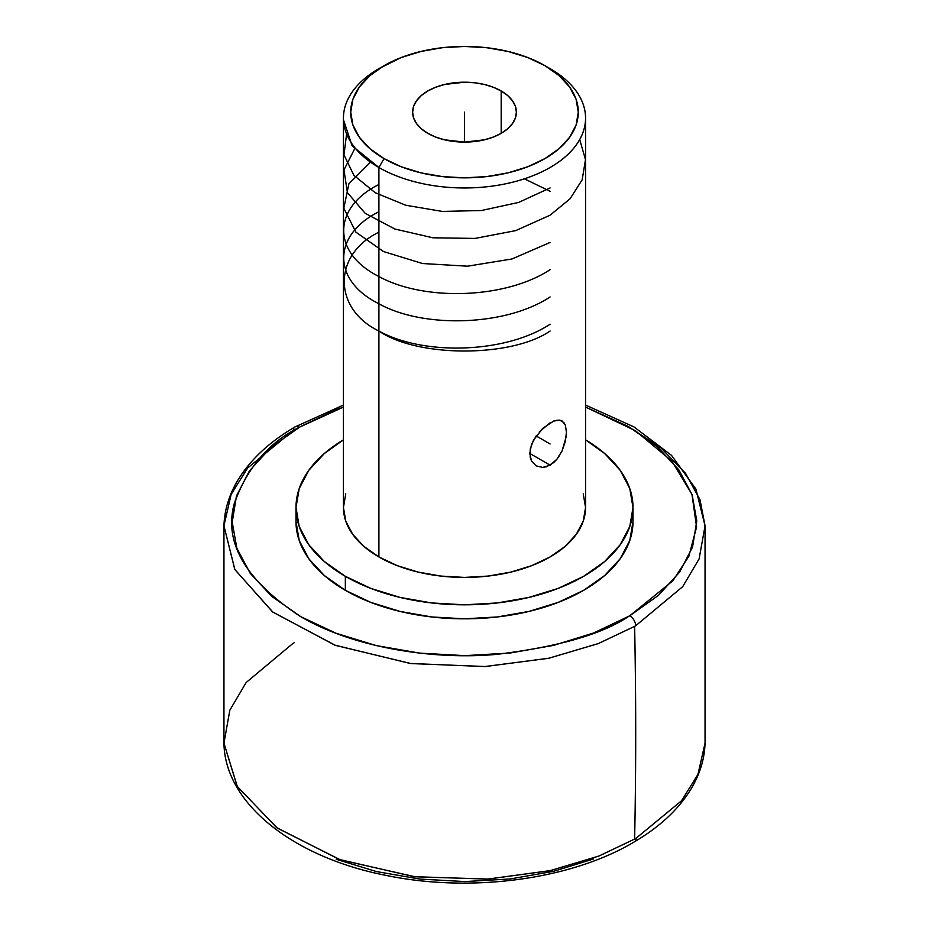 <?xml version="1.0" encoding="UTF-8"?>
<svg xmlns="http://www.w3.org/2000/svg" width="929" height="929" viewBox="0 0 929 929"><rect width="100%" height="100%" fill="white"/><g stroke="black" fill="none" stroke-linecap="round" stroke-linejoin="round"><path stroke-width="1.39" d="M585.56 405.067L633.915 426.887L671.516 455.361L695.891 489.026L705.053 525.837L699.107 558.921L682.652 586.71L635.691 625.74A8.303 4.819 -120.3 0 0 629.792 615.764L593.631 633.009L553.556 645.388L510.091 653.029L464.872 655.642L419.629 653.122L376.117 645.55L335.984 633.241L300.775 616.659L271.825 596.441L250.249 573.344L236.872 548.273L232.215 522.168L236.454 496.051L249.413 470.898L270.594 447.685L300.253 426.701L335.369 410.061L343.44 407.076L299.208 427.305A8.303 4.819 -120.3 0 0 295.027 426.922A8.303 4.819 59.7 0 1 299.208 427.305C268.76 442.587 247.172 467.844 234.422 503.077C223.378 542.373 245.314 580.137 300.253 616.368C355.168 648.825 436.514 660.089 497.061 654.318C558.387 646.816 602.282 634.17 628.747 616.368L629.792 615.764A8.303 4.819 59.7 0 1 635.691 625.74A240.588 138.897 180 0 1 634.623 626.367L598.311 643.588L548.621 658.289L484.752 666.557L410.235 663.469L334.823 645.144L272.569 611.909L234.782 569.419L223.947 525.837L234.874 569.593L272.917 612.165L335.427 645.365L410.92 663.561L485.344 666.534L549.004 658.196L598.473 643.518L634.623 626.367A240.588 138.897 0 0 0 635.691 625.74L682.699 586.663L699.119 558.875L705.053 525.837L700.013 499.79L685.544 473.314L661.134 448.115L627.563 426.028M294.377 642.624A240.588 138.897 0 0 0 292.798 643.553L246.15 682.513L229.835 710.209L223.947 743.154L237.162 786.294L276.726 827.681L339.468 859.511L414.148 876.674L487.377 879.113L550.003 870.682L598.822 856.085L634.623 839.061A240.588 138.897 0 0 0 636.202 838.144A8.303 4.842 59.5 0 1 634.484 841.779A8.303 4.842 -120.5 0 0 636.202 838.144A240.588 138.897 180 0 1 634.623 839.061A5534.099 3195.133 -120 0 0 634.623 626.367A5534.099 3195.133 60 0 1 634.623 839.061L599.054 855.992L550.549 870.554L488.213 879.066L415.147 876.79L340.351 859.824L277.237 828.053L237.313 786.549L223.947 743.154C224.795 803.724 293.68 857.548 386.441 875.466C471.2 893.071 571.509 879.589 634.484 841.779C661.471 825.881 681.062 806.976 693.266 785.086C700.663 771.558 704.6 757.588 705.053 743.154L697.946 774.426L681.561 800.74L636.202 838.144L681.514 800.81L697.923 774.484L705.053 743.154L705.053 525.837M501.184 90.972L501.184 133.335L501.184 90.972A51.885 29.949 180 0 1 516.385 112.154A51.885 29.949 180 0 1 484.357 139.826A51.885 29.949 180 0 1 427.816 133.335A51.885 29.949 180 0 1 412.615 112.154A51.885 29.949 180 0 1 444.643 84.469A51.885 29.949 180 0 1 501.184 90.972L507.64 95.513L512.436 100.68L515.386 106.301L516.385 112.154L515.386 117.995L512.436 123.615L507.64 128.794L501.184 133.335L493.322 137.051L484.357 139.826L464.5 142.102L444.643 139.826L435.678 137.051L427.816 133.335L421.36 128.794L416.564 123.615L413.614 117.995L412.615 112.154L413.614 106.301L416.564 100.68L421.36 95.513L427.816 90.972L435.678 87.245L444.643 84.469L464.5 82.193L474.626 82.774L484.357 84.469L493.322 87.245L501.184 90.972M384.037 65.692L369.881 75.644L359.372 87.012L352.892 99.333L350.709 112.154L352.892 124.962L359.372 137.295L369.881 148.652L384.037 158.604L401.282 166.779L420.953 172.852L442.297 176.58L464.5 177.845L486.703 176.58L508.047 172.852L527.718 166.779L544.963 158.604L559.119 148.652L569.628 137.295L576.108 124.962L578.291 112.154L576.108 99.333L569.628 87.012L559.119 75.644L544.963 65.692L527.718 57.517L508.047 51.455L486.703 47.716L464.5 46.45L442.297 47.716L420.953 51.455L401.282 57.517L378.893 68.653A121.06 69.896 0 0 0 378.904 167.499A121.06 69.896 180 0 1 343.44 118.076L343.44 507.524A121.06 69.896 0 0 0 378.904 556.947L378.904 167.499L384.037 158.604A113.791 65.704 180 0 1 384.037 65.692A113.791 65.704 180 0 1 544.963 65.692L550.096 68.653L544.963 65.692A113.791 65.704 180 0 1 544.963 158.604A113.791 65.704 180 0 1 384.037 158.604L378.904 167.499A121.06 69.896 0 0 0 550.096 167.499A121.06 69.896 0 0 0 550.107 68.653A121.06 69.896 0 0 0 550.096 68.653A121.06 69.896 180 0 1 585.56 118.076A121.06 69.896 180 0 1 510.822 182.653A121.06 69.896 180 0 1 378.904 167.499L378.904 556.947A121.06 69.896 0 0 0 510.822 572.101A121.06 69.896 0 0 0 585.56 507.524L583.238 521.157L576.34 534.268L565.157 546.357L550.096 556.947L531.76 565.645L510.822 572.101L488.12 576.073L464.5 577.42L440.88 576.073L418.178 572.101L397.24 565.645L378.904 556.947L363.843 546.357L352.66 534.268L345.762 521.157L343.44 507.524L345.762 493.891M553.614 462.642L546.426 466.788L542.768 467.438L536.138 465.87L531.469 460.912L530.204 457.405L530.204 449.102L533.49 440.207L542.78 428.315L553.626 421.092L559.699 420.14L562.091 420.953L565.355 425.099L566.458 432.24L566.179 436.653L562.08 450.902L556.843 459.321L553.614 462.642M559.676 455.361L556.843 459.321L550.096 465.162L529.774 453.422L550.096 465.162L542.768 467.438M565.355 425.099L566.458 432.24L565.343 441.368L562.08 450.902M556.146 420.326L559.699 420.14L563.984 422.625M633.009 507.524L633.009 521.529L629.781 540.515L620.189 558.77L604.616 575.585L583.656 590.333L558.12 602.422L528.984 611.421L497.375 616.949L464.5 618.819L431.625 616.949L400.016 611.421L370.88 602.422L345.344 590.333L345.344 576.317L370.88 588.417L400.016 597.405L431.625 602.944L464.5 604.814L497.375 602.944L528.984 597.405L558.12 588.417L583.656 576.317L604.616 561.581L620.189 544.754L629.781 526.511L633.009 507.524L629.781 488.549L620.189 470.295L604.616 453.48L585.56 439.847A168.509 97.29 180 0 1 633.009 507.524A168.509 97.29 180 0 1 528.984 597.405A168.509 97.29 180 0 1 345.344 576.317L345.344 590.333A168.509 97.29 0 0 0 528.984 611.421A168.509 97.29 0 0 0 633.009 521.529A168.509 97.29 0 0 0 632.579 514.538M293.309 430.557L247.648 467.995L231.124 494.414L223.947 525.837C224.4 511.414 228.337 497.433 235.734 483.904C248.02 461.876 267.784 442.878 295.027 426.922A8.303 4.819 -120.3 0 0 293.309 430.557M629.792 615.764L672.886 580.788L688.877 556.227L696.587 526.987L691.966 494.344L671.76 460.981L635.308 430.65L585.56 407.076L628.225 426.399L657.175 446.628L678.751 469.726L692.128 494.797L696.785 520.902L692.546 547.018L679.587 572.171L658.406 595.373L629.792 615.764M336.24 859.279L376.361 871.541L419.85 879.066L465.046 881.575L510.218 878.95L553.638 871.309L593.666 858.93M345.344 590.333L324.384 575.585L308.811 558.77L299.219 540.515L295.991 521.529A168.509 97.29 0 0 0 345.344 590.333M345.344 576.317A168.509 97.29 180 0 1 295.991 507.524A168.509 97.29 180 0 1 343.44 439.847L324.384 453.48L308.811 470.295L299.219 488.549L295.991 507.524L299.219 526.511L308.811 544.754L324.384 561.581L345.344 576.317M583.238 493.891L585.56 507.524L585.56 118.076M539.25 431.973L550.096 422.8M536.138 465.882L531.469 460.912L529.774 453.422L531.469 444.643L536.265 435.747M343.44 118.076A121.06 69.896 180 0 1 381.54 67.178M464.5 142.102L464.5 112.154L464.5 142.102M536.138 435.922L550.096 443.981M550.096 324.209C505.539 353.566 423.357 355.83 378.904 331.014C417.423 357.677 511.577 357.677 550.096 331.014M550.096 296.955C505.608 326.404 422.823 328.506 378.695 303.655C332.013 280.442 332.071 235.107 378.904 211.731M524.397 178.821L550.096 191.293M550.096 269.7C505.399 298.987 424.042 301.472 378.777 276.447C332.083 253.025 331.92 207.98 378.904 184.488M550.096 242.446L512.03 258.959L467.554 266.193L422.521 263.522L383.491 251.55L355.912 232.157L343.8 208.259L348.932 183.733L370.532 162.145M579.708 139.547L585.479 159.637L582.181 179.785L570.081 198.783L550.096 215.191L515.688 230.624L474.974 238.428L432.856 237.789L394.825 228.998L365.155 213.298L347.411 192.64L343.962 169.902L355.087 147.99M550.096 187.937L518.696 202.406L481.419 210.523L442.297 211.429L405.706 205.228L375.188 192.709L353.868 175.291L343.985 154.946L346.587 133.904M378.904 167.499L352.114 145.807L343.475 119.829M378.904 232.18C332.721 254.418 332.721 308.776 378.904 331.014M550.107 68.653L544.963 65.692M223.947 525.837L223.947 743.154M295.027 426.922L343.44 405.067M295.991 507.524L295.991 521.529"/></g></svg>

